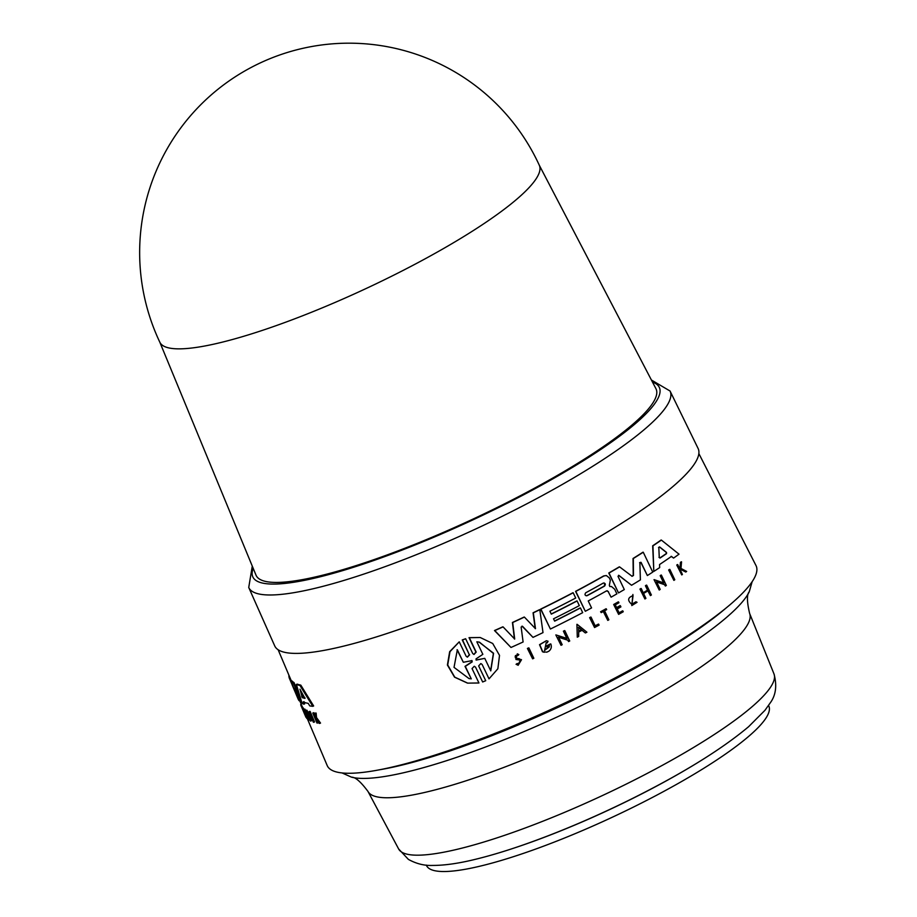 <?xml version="1.0" encoding="UTF-8"?>
<svg xmlns="http://www.w3.org/2000/svg" width="917" height="917" viewBox="0 0 917 917"><rect width="100%" height="100%" fill="white"/><g stroke="black" fill="none" stroke-linecap="round" stroke-linejoin="round"><path stroke-width="1.38" d="M768.572 705.482L768.79 705.941A188.833 34.731 155 0 1 716.842 759.929A188.833 34.731 155 0 1 537.282 848.489A188.833 34.731 155 0 1 426.508 865.545L426.29 865.086M697.722 762.623A188.833 34.731 155 0 1 515.606 847.549M286.299 652.652A233.571 42.961 155 0 1 274.71 645.877L248.736 587.488A232.437 42.755 155 0 0 260.268 594.239A232.437 42.755 155 0 0 530.393 501.943A232.437 42.755 155 0 0 670.052 391.02L698.089 448.447A233.571 42.961 155 0 1 531.883 573.114A233.571 42.961 155 0 1 286.299 652.652M539.162 164.98L655.919 388.648A220.642 40.589 155 0 1 499.501 506.344A220.642 40.589 155 0 1 267.03 581.722A220.642 40.589 155 0 1 256.003 575.142L159.707 341.926M539.322 165.301A209.351 38.514 155 0 1 413.464 265.047A209.351 38.514 155 0 1 170.172 348.185A209.351 38.514 155 0 1 159.856 342.259M544.205 652.285L542.486 651.769L539.528 644.662L546.337 640.742L539.792 644.697L542.738 651.815L546.853 652.159A235.497 43.317 -25 0 0 548.882 651.196C551.266 649.213 551.896 646.794 550.796 643.952A235.302 43.282 155 0 1 546.578 645.981L547.071 647.012A235.337 43.294 -25 0 0 549.489 645.855L544.583 650.52L546.234 642.542L547.254 642.863L548.057 641.247L546.601 640.788M518.162 665.272L516.065 664.286L518.162 665.261L521.509 659.713L515.492 657.936C514.735 655.712 515.526 654.91 517.887 655.552L518.85 654.589L517.314 653.832L515.984 659.483L519.4 659.999M519.343 659.988L520.535 660.584L518.449 664.046L517.314 663.461L516.328 664.332M518.311 664.011L520.271 660.538L519.079 659.942M516.248 658.314L515.492 657.936M631.641 604.383L635.859 601.804L631.905 604.429C627.251 600.509 627.629 597.575 633.051 595.649L631.79 605.564L637.051 602.32L636.111 601.85M469.63 654.795L467.418 657.157L466.123 656.217L459.234 641.831L449.995 651.666L447.702 664.963L454.763 677.159L467.693 683.131L478.949 682.982L472.049 668.608L474.261 666.246L475.556 667.175L482.651 681.984L485.735 680.712L478.651 665.925L480.84 663.553L482.136 664.481L489.013 678.855L497.862 668.757L499.513 655.368L492.716 643.493L480.233 637.51L469.321 637.716L476.198 652.09L474.009 654.463L472.713 653.534L465.63 638.736L462.546 639.997L469.344 654.738L462.248 639.94L465.63 638.736M673.892 580.381L668.653 569.984A234.259 43.088 -25 0 0 669.57 569.365L669.846 569.411A235.073 43.248 155 0 1 668.94 570.03L673.892 580.381A235.486 43.317 -25 0 0 674.797 579.762L669.846 569.411M594.571 627.537L589.631 617.657A234.271 43.099 -25 0 0 590.766 617.049L591.007 617.095A235.096 43.248 155 0 1 589.883 617.703L594.571 627.537A235.486 43.317 -25 0 0 599.099 625.119L598.629 624.145A235.44 43.305 155 0 1 595.236 625.956L591.007 617.095M595.167 625.818A234.626 43.156 -25 0 0 598.377 624.099L598.629 624.145M601.231 612.625L600.589 611.754A234.271 43.099 -25 0 0 606.011 608.773L606.263 608.819A235.096 43.248 155 0 1 600.841 611.799L601.231 612.625A235.13 43.248 -25 0 0 603.489 611.398L607.788 620.396A235.486 43.317 -25 0 0 608.877 619.8L604.578 610.802A235.13 43.248 -25 0 0 606.664 609.645L606.263 608.819M607.788 620.396L603.306 611.501M631.79 605.575L632.902 594.468M681.755 574.925L676.757 565.032A234.271 43.099 -25 0 0 677.422 564.563L677.709 564.608A235.096 43.248 155 0 1 677.044 565.078L681.755 574.925A235.486 43.317 -25 0 0 682.42 574.443L680.758 570.97L680.895 569.434L685.79 572.036A235.486 43.317 -25 0 0 686.638 571.417L680.987 568.448L681.549 561.857A235.096 43.248 155 0 1 680.712 562.465L680.242 567.898A235.245 43.271 155 0 1 679.531 568.414L677.709 564.608M679.44 568.219A234.42 43.122 -25 0 0 679.956 567.852L680.425 562.408A234.271 43.099 -25 0 0 681.251 561.8L681.549 561.857M685.79 572.036L680.597 569.388M618.62 614.379L613.668 604.498A234.271 43.099 -25 0 0 618.287 601.873L618.539 601.919A235.096 43.248 155 0 1 613.92 604.544L618.62 614.379A235.486 43.317 -25 0 0 623.239 611.754L622.815 610.882A235.451 43.305 155 0 1 619.17 612.957L617.267 608.957A235.291 43.282 -25 0 0 620.912 606.894L620.339 605.678A235.245 43.271 155 0 1 616.683 607.753L615.284 604.819A235.13 43.248 -25 0 0 618.929 602.744L618.539 601.919M616.614 607.604A234.42 43.122 -25 0 0 620.075 605.633L620.339 605.678M619.101 612.808A234.626 43.156 -25 0 0 622.563 610.837L622.815 610.882M643.23 592.749A234.443 43.122 -25 0 0 647.528 590.101L645.43 585.722A234.271 43.099 -25 0 0 646.416 585.115L646.68 585.161A235.096 43.248 155 0 1 645.694 585.768L647.792 590.158A235.268 43.282 155 0 1 643.31 592.909L641.224 588.531A235.096 43.248 155 0 1 640.215 589.138L644.915 598.973A235.486 43.317 -25 0 0 645.923 598.365L643.585 593.494A235.291 43.282 -25 0 0 648.067 590.743L650.394 595.603A235.486 43.317 -25 0 0 651.379 594.995L646.68 585.161M650.394 595.603L647.883 590.857M644.915 598.973L639.951 589.092A234.271 43.099 -25 0 0 640.96 588.485L641.224 588.531M659.231 590.044L654.027 579.647L659.231 590.044A235.486 43.317 -25 0 0 660.194 589.425L656.618 581.928L664.756 584.702L665.398 586.043A235.486 43.317 -25 0 0 666.338 585.436L661.386 575.085A235.073 43.248 155 0 1 660.458 575.704L663.931 582.971L654.291 579.693M663.633 582.88L660.183 575.658A234.259 43.088 -25 0 0 661.123 575.039L661.386 575.085M665.398 586.043L664.481 584.656L656.343 581.882M653.81 571.429L652.675 545.798A233.216 42.904 -25 0 0 661.088 540.021L661.375 540.079A234.041 43.053 155 0 1 652.95 545.856L653.81 571.429A234.821 43.191 -25 0 0 659.678 567.589L659.552 564.54A234.729 43.179 -25 0 0 671.462 556.39L673.571 558.086A234.821 43.191 -25 0 0 679.016 554.166L661.375 540.079M673.571 558.086L671.175 556.344M611.077 597.173L608.166 591.557L611.077 597.173A234.821 43.191 -25 0 0 616.889 593.861L614.688 589.253L611.467 586.525L609.874 586.536M585.31 611.272L575.567 591.35A233.216 42.904 -25 0 0 603.673 575.933L606.355 575.544L603.925 575.979A234.041 43.053 155 0 1 575.819 591.396L585.31 611.272A234.821 43.191 -25 0 0 591.568 607.925L588.233 600.956A234.546 43.145 -25 0 0 606.481 590.915L607.363 590.766M609.748 586.502L611.467 586.525M618.517 592.932L608.762 573.01A233.216 42.904 -25 0 0 619.319 566.832L619.571 566.878A234.041 43.053 155 0 1 609.026 573.056L618.517 592.932A234.821 43.191 -25 0 0 624.305 589.562L618.012 576.38L618.964 575.429L631.561 585.264A234.821 43.191 -25 0 0 640.387 579.899L639.871 562.717L641.063 562.362L647.356 575.544A234.821 43.191 -25 0 0 652.755 572.105L643.253 552.229A234.041 43.053 155 0 1 633.315 558.522L633.475 575.475L632.111 576.3L619.571 566.878M631.859 576.254L633.223 575.429L633.051 558.476A233.216 42.904 -25 0 0 642.977 552.183L643.253 552.229M647.356 575.544L640.788 562.316L639.596 562.671M631.561 585.264L618.562 575.291M307.184 718.332L327.186 765.523A236.575 43.523 -25 0 0 613.909 678.58A236.575 43.523 -25 0 0 755.998 565.56L698.846 453.548M550.406 629.028L540.663 609.106A233.216 42.904 -25 0 0 572.942 592.737L573.194 592.783A234.041 43.053 155 0 1 540.915 609.152L550.406 629.028A234.821 43.191 -25 0 0 582.685 612.659L580.438 607.96A234.637 43.156 155 0 1 554.647 621.141L553.524 618.803A234.546 43.145 -25 0 0 579.326 605.621L577.091 600.956A234.362 43.11 155 0 1 551.3 614.138L549.902 611.215A234.248 43.088 -25 0 0 575.704 598.033L573.194 592.783M514.426 639L512.431 622.471A233.216 42.904 -25 0 0 524.146 617.038L524.398 617.084A234.041 43.053 155 0 1 512.695 622.517L514.689 639.046L503.066 626.884A234.041 43.053 155 0 1 494.767 630.575L510.998 647.471A234.821 43.191 -25 0 0 523.103 641.98L521.143 627.056L522.61 626.38L532.995 637.384A234.821 43.191 -25 0 0 543.002 632.615L539.815 609.69A234.041 43.053 155 0 1 533.316 612.831L535.471 628.672L524.398 617.084M535.219 628.626L533.064 612.797A233.216 42.904 -25 0 0 539.563 609.645L539.815 609.69M532.995 637.384L522.025 626.116M510.998 647.471L494.492 630.529A233.216 42.904 -25 0 0 502.803 626.838L503.066 626.884M544.446 650.497L549.249 646.932M547.071 647.012L546.314 645.935A234.477 43.133 -25 0 0 550.532 643.906L550.796 643.952M561.021 645.304L555.84 634.919L561.021 645.304A235.497 43.317 -25 0 0 562.201 644.72L558.625 637.235L567.944 640.215L568.586 641.556A235.497 43.317 -25 0 0 569.744 640.983L564.803 630.632A235.096 43.248 155 0 1 563.646 631.217L567.119 638.484L556.092 634.965M566.844 638.404L563.393 631.171A234.271 43.099 -25 0 0 564.551 630.598L564.803 630.632M568.586 641.556L567.692 640.169L558.373 637.189M577.274 637.177L576.919 624.317L577.274 637.177A235.497 43.317 -25 0 0 578.696 636.444L578.661 632.065A235.36 43.294 -25 0 0 582.18 630.254L585.252 632.89L581.928 630.208M515.916 659.472L517.314 653.832M516.133 658.291L519.263 658.704M516.065 664.286L517.314 663.461M532.617 658.842L527.413 648.445A234.271 43.099 -25 0 0 528.639 647.883L528.903 647.929A235.096 43.248 155 0 1 527.676 648.491L532.617 658.842A235.497 43.317 -25 0 0 533.843 658.268L528.903 647.929M467.395 683.073L454.534 677.159L447.404 665.02L449.662 651.678L459.234 641.831M467.28 657.122L469.344 654.749M473.871 654.429L475.912 652.033L469.034 637.659L480.233 637.51M489.013 678.855L482.136 664.481M482.651 681.984L475.556 667.175M294.059 682.626L293.268 682.947A234.041 43.053 155 0 1 291.033 681.102L291.812 680.792A233.216 42.904 -25 0 0 294.059 682.626L299.905 696.484M296.374 684.449L297.188 684.116A233.216 42.904 -25 0 0 300.799 685.125L313.648 705.964L312.777 706.319L299.962 685.469A234.041 43.053 155 0 1 296.374 684.449L302.048 703.259A234.821 43.191 -25 0 0 303.859 704.199L303.195 701.941A234.729 43.179 -25 0 0 308.238 703.385L309.74 705.884A234.821 43.191 -25 0 0 312.777 706.319M304.008 701.608L304.662 703.866L303.859 704.199M309.063 718.481L309.614 719.776L308.823 720.097L305.613 712.509L310.301 720.957A235.486 43.317 -25 0 0 310.599 721.106L311.413 720.785L306.989 710.297A234.259 43.088 -25 0 1 306.691 710.159L305.888 710.48L308.995 717.851L304.146 709.449L304.937 709.128L306.461 711.844M302.484 708.291L303.263 707.981A234.271 43.099 -25 0 0 303.447 708.176L307.653 718.137L306.874 718.458L302.667 708.497A235.096 43.248 155 0 1 302.484 708.291L304.364 712.738A235.268 43.282 155 0 1 303.665 711.81L301.785 707.374A235.096 43.248 155 0 1 301.659 707.156L305.877 717.117A235.486 43.317 -25 0 0 306.003 717.335L303.917 712.394A235.291 43.282 -25 0 0 304.616 713.323L306.702 718.263A235.486 43.317 -25 0 0 306.874 718.458M301.659 707.156L302.427 706.847A234.271 43.099 -25 0 0 302.553 707.053L303 708.096M317.385 720.9L318.165 722.756L317.316 723.1L315.723 718.538L319.162 723.375A235.486 43.317 -25 0 0 319.655 723.433L315.654 717.885L315.265 713.426A235.096 43.248 155 0 1 314.783 713.369L315.127 717.037A235.245 43.271 155 0 1 314.749 716.968L313.133 713.117A235.096 43.248 155 0 1 312.789 713.059L316.961 723.032A235.486 43.317 -25 0 0 317.316 723.1M312.789 713.059L313.637 712.715A234.271 43.099 -25 0 0 313.981 712.773L314.932 715.019M314.783 713.369L315.643 713.013A234.271 43.099 -25 0 0 316.124 713.071L316.514 717.53L320.526 723.077L319.655 723.433M308.949 711.684L309.763 711.351A234.259 43.088 -25 0 0 310.152 711.466L314.554 721.943L313.729 722.287L309.327 711.798A235.073 43.248 155 0 1 308.949 711.684L313.35 722.172A235.486 43.317 -25 0 0 313.729 722.287M551.232 614A233.537 42.961 -25 0 0 576.85 600.91L577.091 600.956M304.306 713.426L304.708 714.354M310.152 711.466L309.327 711.798M302.301 706.801L301.269 706.399L300.661 704.669L301.292 704.416M302.002 706.101L301.269 706.399M313.981 712.773L313.133 713.117M316.514 717.53L315.654 717.885M316.124 713.071L315.265 713.426M303.447 708.176L302.667 708.497M302.553 707.053L301.785 707.374M306.989 710.297L306.186 710.629A235.073 43.248 155 0 1 305.888 710.48M304.146 709.449L308.57 719.937A235.486 43.317 -25 0 0 308.823 720.097M310.599 721.106L306.186 710.629M300.799 685.125L299.962 685.469M299.939 689.183L304.96 698.399A234.546 43.145 155 0 1 302.243 697.619L300.065 689.378M304.765 697.528L305.017 698.376M301.131 691.258L303.057 697.287A233.72 42.996 -25 0 0 304.925 697.848M291.033 681.102L295.733 693.183L289.302 678.133A234.041 43.053 155 0 1 288.878 675.554L289.038 675.497M290.036 677.835L289.302 678.133M298.036 698.834A234.821 43.191 -25 0 0 298.082 698.96A234.821 43.191 -25 0 0 299.137 700.748L294.449 688.254L300.455 702.113A234.821 43.191 -25 0 0 301.762 703.087L293.268 682.947M299.767 700.496L299.137 700.748M554.579 621.004A233.812 43.007 -25 0 0 580.186 607.914L580.438 607.96M471.384 660.595L471.957 661.787L464.999 666.338L471.281 678.867L469.011 678.58L454.03 667.358L457.342 649.786L463.326 662.269L472.083 660.618M463.326 662.269L457.044 649.729M476.049 660.034L484.761 658.36L476.198 660.08M476.313 659.999L476.038 658.876L482.846 654.337L476.84 641.808L479.041 642.083L493.564 653.236L490.767 670.889L484.761 658.36M471.67 660.653L472.244 661.845L465.297 666.384L471.281 678.867M490.641 670.636L493.392 653.431L479.476 642.175M585.505 632.936A235.497 43.317 -25 0 0 586.903 632.203L577.171 624.362M578.65 631.148A234.523 43.145 -25 0 0 581.367 629.75L578.375 627.343M581.367 629.75L581.619 629.796A235.337 43.294 155 0 1 578.65 631.32L578.616 627.388L581.619 629.796M658.819 547.541L659.667 546.956L666.533 552.435L666.544 553.639A234.546 43.145 155 0 1 660.125 558.017L659.266 557.41L658.819 547.541L659.667 546.956L658.532 547.483M658.979 557.353L659.85 557.972A233.72 42.996 -25 0 0 666.258 553.581L666.246 552.378L659.392 546.899M659.85 557.972L659.266 557.41M609.954 586.467L609.324 585.367L610.344 580.117L609.266 577.848L606.355 575.555M606.481 590.915L608.418 591.603M603.214 583.12C605.392 583.132 605.862 584.106 604.612 586.043A234.362 43.11 155 0 1 587.144 595.672C584.908 595.649 584.438 594.674 585.757 592.749A234.248 43.088 -25 0 0 603.214 583.12L604.143 582.96M586.192 595.821L586.903 595.626A233.537 42.961 -25 0 0 604.36 585.997L604.727 583.395M639.871 562.717L640.788 562.316M398.631 848.959L408.374 859.378C416.272 863.757 424.353 865.774 432.618 865.43C444.814 865.465 459.577 863.298 476.909 858.942C490.927 855.481 506.356 850.816 523.206 844.947C556.665 833.244 591.247 818.663 626.964 801.206C680.036 775.037 720.579 750.198 748.604 726.7L764.973 710.297L770.188 702.961C775.885 695.269 777.158 685.595 773.994 673.926A207.093 38.09 155 0 1 621.921 786.224A207.093 38.09 155 0 1 398.631 848.959L367.981 791.44A210.566 38.732 155 0 0 378.217 797.091A210.566 38.732 155 0 0 595.007 727.651A210.566 38.732 155 0 0 749.636 613.473C746.851 601.701 746.736 594.457 749.258 591.729A224.78 41.345 155 0 1 585.436 703.568A224.78 41.345 155 0 1 353.996 777.696A224.78 41.345 155 0 1 351.566 777.18C355.28 776.997 360.759 781.742 367.981 791.44M725.679 608.349A229.055 42.136 155 0 1 582.295 695.774A229.055 42.136 155 0 1 379.455 769.787M652.514 382.125A224.229 41.242 155 0 1 524.535 494.309A224.229 41.242 155 0 1 253.184 568.334M303.057 697.287L302.243 697.619M302.507 696.312L301.693 696.645M752.135 581.722L749.258 591.729M252.278 566.133L248.736 587.488M539.242 165.117A209.351 209.351 0 0 0 251.487 67.285A209.351 209.351 0 0 0 159.753 342.052M278.126 649.74L291.365 680.976M299.653 700.542L302.335 706.881M292.179 684.999L298.082 698.96M651.414 380.016L670.052 391.02M342.052 772.939L351.566 777.18M773.994 673.926L749.636 613.473"/></g></svg>
